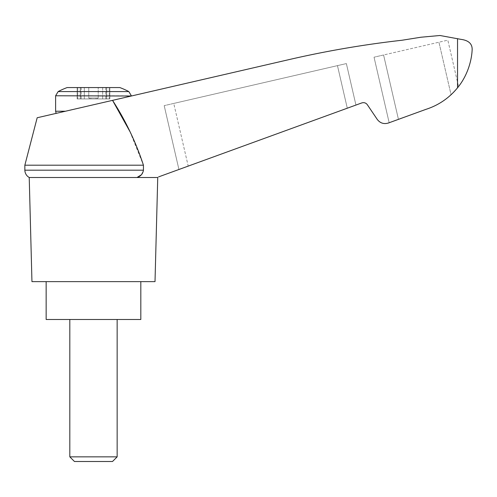<?xml version="1.0" encoding="UTF-8"?>
<svg xmlns="http://www.w3.org/2000/svg" width="497" height="497" viewBox="0 0 497 497"><rect width="100%" height="100%" fill="white"/><g stroke="black" fill="none" stroke-linecap="round" stroke-linejoin="round"><path stroke-width="0.37" stroke-dasharray="2.48 1.86" d="M157.742 177.497L156.909 177.497C159.456 176.572 159.456 176.572 156.909 177.497C159.456 176.572 159.456 176.572 156.909 177.497L136.998 177.497L156.909 177.497L361.804 102.922C364.059 102.264 365.91 102.867 367.345 104.724L377.266 119.429C380.143 123.15 383.833 124.349 388.35 123.032L425.761 109.415C438.478 105.327 449.071 98.126 457.538 87.801C467.031 76.389 471.647 61.423 472.15 49.7C472.336 43.792 468.547 40.338 460.787 39.331L439.963 35.498L420.953 37.225L402.098 40.232C365.146 44.401 328.542 50.607 292.286 58.857L37.176 117.758M129.872 131.45L143.44 165.19L24.85 165.19M141.353 174.814L143.44 170.185L143.44 165.19M188.208 166.11L355.939 105.06L188.208 166.11L173.739 103.432L164.19 105.637L337.463 65.635L173.739 103.432L188.208 166.11M398.445 119.355L383.585 54.987L374.036 57.192L447.828 40.158L458.538 86.528L447.828 40.158L383.585 54.987L398.445 119.355L389.17 122.734L425.761 109.415C435.285 106.395 443.715 101.506 451.059 94.741C443.715 101.506 435.285 106.395 425.761 109.415M453.724 92.119L457.538 87.801L451.059 94.741L438.932 42.208L451.059 94.741M65.43 111.235L131.351 96.014L65.43 111.235C53.024 114.099 53.024 114.099 65.43 111.235C53.024 114.099 53.024 114.099 65.43 111.235L55.614 111.235M67.132 87.565L119.839 87.565M102.662 87.565L88.752 87.565L106.619 87.565L102.662 87.565L102.662 98.928L97.617 98.928L106.619 98.928L102.662 98.928L102.662 87.565M88.752 87.565L80.346 87.565L88.752 87.565L88.752 97.977L88.752 87.565L88.752 97.977L98.22 97.977L88.752 97.977L88.752 87.565M77.718 87.565L80.346 87.565L77.116 87.565L80.179 87.565L77.718 87.565L77.718 98.928L77.116 98.928L97.617 98.928L77.116 98.928L80.179 98.928L77.718 98.928L77.718 87.565M80.179 87.565L81.179 87.565L80.179 87.565L80.179 98.928L81.179 98.928L80.179 98.928L80.179 87.565M109.253 87.565L106.619 87.565L109.849 87.565L106.793 87.565L109.253 87.565L109.253 98.928L109.849 98.928L106.619 98.928L109.849 98.928L106.793 98.928L109.253 98.928L109.253 87.565M106.793 87.565L105.793 87.565L106.793 87.565L106.793 98.928L105.793 98.928L106.793 98.928L106.793 87.565M90.852 97.977L97.617 97.977L89.348 97.977L90.852 97.977L90.852 98.928L90.852 97.977M89.348 97.977L88.752 97.977L89.348 97.977L89.348 98.928L89.348 97.977M98.22 97.977L98.22 87.565L98.22 97.977M69.816 456.855L117.149 456.855M69.816 319.503L117.149 319.503L69.816 319.503M74.463 461.502L112.508 461.502M140.819 319.503L46.153 319.503M46.153 281.631L140.819 281.631L46.153 281.631M143.44 170.185L24.85 170.185M346.366 63.579L337.463 65.635L346.366 63.579L355.939 105.06L346.366 63.579M178.932 169.483L164.19 105.637L178.932 169.483M389.17 122.734L374.036 57.192L389.17 122.734M29.224 177.497L156.909 177.497M155.014 281.631L31.951 281.631M457.538 38.629L457.538 87.801M55.614 95.772L131.351 95.772M58.143 91.585L128.829 91.585M96.114 98.928L96.114 97.977L96.114 98.928M97.617 98.928L97.617 97.977L97.617 98.928M84.31 98.928L84.31 87.565L84.31 98.928M80.346 98.928L80.346 87.565L80.346 98.928M106.619 98.928L106.619 87.565L106.619 98.928M347.291 108.203L337.463 65.635L347.291 108.203M77.116 87.565L77.116 98.928L77.116 87.565M109.849 87.565L109.849 98.928L109.849 87.565M105.793 87.565L105.793 98.928M81.179 87.565L81.179 98.928"/><path stroke-width="0.75" d="M24.85 165.19L24.85 170.185L143.44 170.185L143.44 165.19L24.85 165.19L37.176 117.758L112.546 100.357L129.872 131.45M143.44 165.19C135.898 142.185 125.598 120.572 112.546 100.357L292.286 58.857C328.542 50.607 365.146 44.401 402.098 40.232L420.953 37.225L439.963 35.498L460.787 39.331C468.547 40.338 472.336 43.792 472.15 49.7C471.634 61.454 467.062 76.308 457.538 87.801L458.538 86.528L457.538 87.801C449.071 98.126 438.478 105.327 425.761 109.415L388.35 123.032C383.833 124.349 380.143 123.15 377.266 119.429L367.345 104.724C365.91 102.867 364.059 102.264 361.804 102.922L158.779 176.82M143.44 170.185C142.832 173.882 140.688 176.323 136.998 177.497L141.353 174.814M425.761 109.415L398.445 119.355M451.059 94.741L453.724 92.119M58.143 91.585L128.829 91.585A75.73 75.73 0 0 0 119.839 87.565L67.132 87.565A75.73 75.73 0 0 0 58.143 91.585L55.614 95.772L131.351 96.014M69.816 456.855L74.463 461.502L112.508 461.502L117.149 456.855L69.816 456.855L69.816 319.503M46.153 281.631L46.153 319.503L140.819 319.503L140.819 281.631M156.909 177.497L29.224 177.497L31.951 281.631L155.014 281.631L157.742 177.497M457.538 38.629L457.538 87.801M65.43 111.235L55.614 111.235L55.614 95.772M56.13 113.378L55.614 111.235M128.829 91.585L131.351 95.772M117.149 456.855L117.149 319.503M24.85 170.185L24.906 171.036C25.304 173.882 26.745 176.037 29.224 177.497"/></g></svg>
